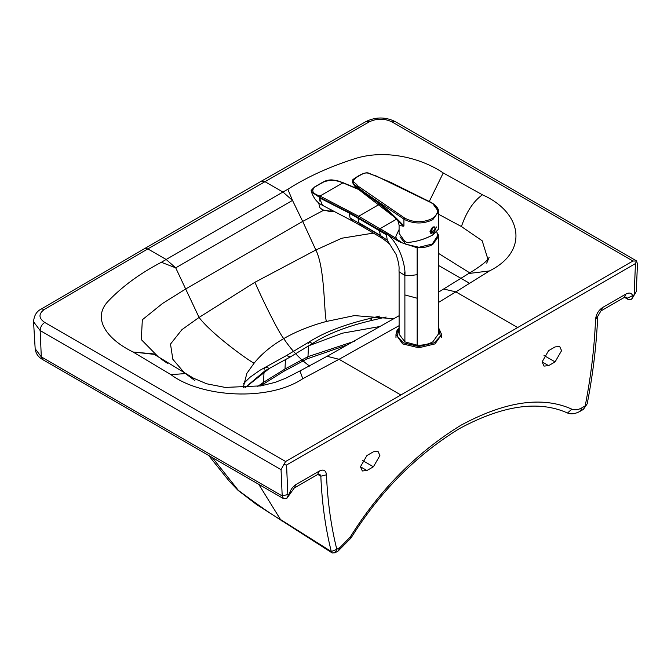 <?xml version="1.0" encoding="UTF-8"?>
<svg xmlns="http://www.w3.org/2000/svg" width="671" height="671" viewBox="0 0 671 671"><rect width="100%" height="100%" fill="white"/><g stroke="black" fill="none" stroke-linecap="round" stroke-linejoin="round"><path stroke-width="1.01" d="M399.086 229.524L395.882 236.276L396.335 239.052L402.34 242.919L417.144 247.75C423.183 247.968 428.383 246.869 432.745 244.454L438.515 236.41L436.896 232.225M399.354 240.881L396.335 239.052M396.158 238.348L389.214 234.171L388.551 235.286L399.094 241.644L388.551 235.286C401.543 247.087 405.863 269.306 404.873 275.404C407.876 275.773 411.969 275.513 417.152 274.64L417.144 247.75L402.34 242.919L399.094 241.644L402.34 242.919L399.346 240.881L399.086 241.652M417.152 274.64L417.177 345.171C423.216 345.389 428.417 344.29 432.778 341.875L438.549 333.822L438.515 236.41M438.448 237.375L438.549 333.822M399.128 334.225L404.898 341.883L417.177 345.171L404.898 341.883L404.873 275.404L399.094 271.805C398.616 268.853 400.478 267.821 396.108 254.452L387.251 240.235L386.479 234.884L349.255 213.068L319.396 197.794L322.424 205.292L323.573 205.611M379.45 230.321L358.037 217.765L388.551 235.286L379.442 229.826L380.088 228.677L396.444 219.232M386.462 234.296L386.479 234.884M352.661 221.12L350.103 218L349.255 213.286L358.029 218.167L358.868 222.948L361.434 226.077L352.661 221.12M322.499 205.326L321.443 204.546M319.874 201.099L319.362 197.24L311.436 191.898L312.527 189.147M358.037 217.765L349.255 212.548L319.421 197.274L319.95 196.033C312.367 193.6 310.807 190.505 315.261 186.739L322.91 182.319C330.023 179.4 336.657 179.568 342.814 182.822L357.869 189.163M389.188 243.615L382.814 238.65L380.415 235.672L350.103 218M360.797 225.641L363.086 226.664M380.415 235.672L379.476 230.765L380.306 235.387L358.75 222.646M319.421 197.274L320.008 196.058L358.683 216.272L378.964 204.554M389.13 243.548L387.981 242.013M349.885 211.415L349.255 212.548L358.037 217.396L358.683 216.272L396.167 238.356M379.442 230.145L349.163 212.481L386.454 234.02L387.125 232.896L380.088 228.677L396.435 219.224M438.289 234.716L438.44 235.454M404.881 294.938L417.161 298.226L404.881 294.938M400.772 241.887L400.906 242.516M396.578 239.304L397.274 239.455L396.888 239.698M386.538 234.682L379.383 230.497L386.546 234.925L379.367 229.943L386.538 234.682M388.551 235.286L389.214 234.171L387.125 232.896L386.454 234.011M379.685 230.891L357.819 217.807L379.685 230.891M368.765 224.215L357.819 217.823L368.765 224.215M433.768 226.832L434.355 227.041M430.832 233.156L430.01 231.495M403.221 226.27L403.925 226.01L402.969 225.548L403.221 226.27L399.086 225.179L399.086 233.382L404.865 241.443L406.953 242.483C415.475 241.979 424.08 239.48 432.77 234.976L438.549 229.121L438.549 211.659L432.77 219.711C423.468 224.055 414.166 224.055 404.865 219.711L403.925 219.123L404.613 218.033L357.962 186.068C354.674 181.212 348.559 181.631 358.599 176.146C368.102 170.35 367.381 173.873 375.785 175.777L431.151 202.709C439.379 207.842 439.706 213.135 432.116 218.587C422.671 222.965 413.504 222.78 404.613 218.033M433.441 232.686L430.807 233.307L432.77 227.209L434.481 226.957L434.976 227.612M434.28 226.84L434.774 227.343M430.707 233.248L431.294 233.365M399.086 225.179C398.289 221.355 397.484 219.451 396.678 219.467L402.969 225.548C390.463 212.506 377.664 201.828 364.579 193.508L363.875 192.099C377.739 200.914 391.092 212.221 403.925 226.01L403.925 219.123L363.875 192.099L353.785 183.946L352.485 181.338L356.376 177.438L358.599 176.146M364.579 193.508L365.116 194.548L392.946 215.97L396.678 219.459L391.201 213.797M436.435 226.957L432.77 234.976C424.257 239.48 415.651 241.988 406.953 242.483M354.657 184.877L354.707 185.817L363.917 193.038L364.445 194.078L366.274 194.707M352.585 181.992L355.118 186.748L364.823 194.255M352.569 182.604L355.118 186.756L356.226 187.201M436.846 232.049L437.601 235.84L432.241 244.026L418.998 247.28L405.645 244.169L400.025 236.846M318.65 202.927L319.916 207.733L322.491 209.805L330.769 211.709L330.895 210.065L331.826 210.015M322.676 209.906L332.799 211.583L330.769 211.709M334.116 211.189L332.799 211.583M194.758 380.491L185.481 373.571L170.954 374.653C201.225 397.467 268.543 401.711 302.797 378.696L299.954 370.937L327.071 356.293L339.056 359.295L399.119 325.67M438.54 302.403L455.844 291.868L443.615 289.008L438.532 292.12M158.473 357.056L141.304 339.601L142.336 319.765L162.525 303.477L185.901 288.849L302.696 221.422L292.497 200.403L282.936 192.04L166.148 259.467L175.71 267.838L199.069 317.433L254.938 282.256L315.856 250.006L302.696 221.422L323.464 210.333M373.428 233.089L341.782 238.222L315.856 250.006C325.175 268.618 323.875 313.441 326.416 321.459L354.355 315.588L393.894 318.75M469.75 272.871L438.524 253.395M635.454 263.577L286.559 465.011L287.842 494.502L288.488 494.837L289.318 493.864C290.568 489.687 292.808 486.559 296.045 484.479L319.337 471.034C323.514 469.063 325.888 470.304 326.467 474.774C327.582 501.354 331.029 526.19 336.792 549.281L339.92 547.561L350.178 537.127C379.66 489.822 416.607 452.514 461.002 425.204C505.406 401.25 542.344 395.898 571.835 409.159C574.779 410.392 578.192 409.914 582.092 407.742L585.221 405.854C590.983 376.104 594.431 347.293 595.546 319.421C596.125 314.288 598.498 310.296 602.675 307.452L625.968 294.007C629.205 292.346 631.445 292.883 632.694 295.617L633.525 295.634L634.17 294.552L635.454 263.577L636.536 260.994L637.45 263.879L636.309 291.516L631.772 299.123L628.341 299.56L626.504 297.261L624.215 297.488L600.922 310.933L597.685 316.376C596.544 344.567 593.055 373.705 587.209 403.791L583.443 409.369L580.34 411.155C575.492 413.89 571.222 414.51 567.523 413.009C538.721 400.059 502.629 405.284 459.258 428.694C415.877 455.366 379.786 491.809 350.983 538.025L338.167 550.975L335.072 552.761L332.262 552.996L331.298 551.545L280.486 519.513C274.003 516.192 259.669 506.253 237.492 489.696L229.331 481.258L208.589 455.374M153.516 353.902L133.093 352.015L154.238 354.355L193.516 378.209L206.702 383.795L225.213 387.419L260.952 385.867L275.127 382.361L285.661 378.276L299.954 370.937L302.797 378.696L339.056 359.295L400.855 394.976L632.912 261.002L392.015 121.921C384.441 118.314 376.842 118.289 369.209 121.862L147.838 248.899L166.148 259.467L161.35 262.294C140.298 273.265 122.743 286.064 108.668 300.683C90.845 318.767 107.88 339.769 133.093 352.015L170.954 374.653M260.012 384.751L262.428 384.584L263.527 382.319L257.765 386.404M354.372 341.279L307.989 356.645L284.999 369.008L263.527 382.319L264.055 371.591L244.89 387.779M184.517 372.984L172.833 359.279L170.501 344.08L181.942 329.629L199.069 317.433C211.097 333.403 245.712 358.649 254.057 363.237L246.844 373.386L243.145 387.863M326.416 321.459C310.463 325.712 296.23 331.424 283.732 338.587C291.407 350.044 300.063 359.228 309.708 366.14M264.173 369.251L265.481 367.129L269.44 368.379L290.207 356.997L312.51 343.51C327.255 333.948 347.05 326.249 371.893 320.402L386.127 317.014M380.709 326.374L342.546 333.16L309.071 345.657M371.893 320.402C370.996 317.71 370.711 317.542 371.046 319.899L370.962 318.23L371.046 319.899C370.711 317.542 370.996 317.71 371.893 320.402M312.51 343.51L309.155 341.916L308.559 343.627M290.207 356.997L286.483 355.555L259.92 370.283L250.073 377.219L243.036 384.064M269.44 368.379L245.041 387.771M254.938 282.256C261.849 298.528 278.641 332.472 283.732 338.587C271.327 345.808 261.438 354.028 254.057 363.237M487.876 259.132L482.181 240.772L461.413 226.538L438.549 214.25M517.651 327.549L455.844 291.868L489.453 270.933C529.31 251.155 521.963 212.288 482.441 194.808L443.237 172.95C422.034 158.398 385.649 148.559 354.33 158.851C329 166.978 306.832 177.11 287.834 189.264L282.936 192.04L264.634 181.472L261.422 181.153L144.609 248.589L147.838 248.899L44.596 309.272C38.415 313.684 38.448 318.071 44.697 322.441L285.594 461.522L400.855 394.976M555.085 346.915L548.601 350.656L542.109 361.895L544.013 366.098L548.601 365.645L555.085 361.895L561.577 350.665L559.673 346.462L555.085 346.915M366.928 455.55L360.436 466.79L362.34 470.983L366.928 470.53L373.411 466.79L379.903 455.55L377.999 451.348L373.411 451.801L366.928 455.55M336.792 549.281L331.298 551.545C325.452 528.203 321.963 503.091 320.83 476.217L319.882 474.296L317.584 474.523L294.292 487.968L286.953 498.201L283.523 498.645L282.197 495.953L281.057 469.641L40.159 330.56L33.55 321.778L35.169 348.719L41.3 356.871L40.159 330.56C40.319 327.146 41.837 324.445 44.697 322.441M326.467 474.774L320.83 476.217L317.744 474.431M335.072 552.761L336.884 549.314M587.209 403.791L585.221 405.854M585.129 405.989L583.443 409.369M392.015 121.921L395.227 121.602L636.796 261.069L632.912 261.002M285.594 461.522L283.783 464.651L286.559 465.011M283.783 464.651L281.057 469.641M315.261 186.739L314.682 187.377L315.261 186.739M322.91 182.319L322.457 182.881L322.91 182.319M342.881 182.847L319.95 196.033M387.251 240.235L380.306 235.387M358.037 217.471L379.367 229.943M404.152 272.191L404.873 275.278M434.271 226.991L435.311 228.895L435.135 230.061L432.938 233.038L430.564 231.671L433.743 230.765L435.303 228.928L433.827 232.325L430.908 233.206L430.178 231.596L432.678 227.268L434.447 227.092L435.018 227.788M430.74 233.114L431.797 233.357M435.303 228.928C433.726 226.312 432.141 227.226 430.564 231.671M431.755 203.061L432.77 203.607L438.549 211.659C438.398 212.715 440.277 208.027 431.562 202.642L390.807 182.403L369.604 173.487C367.188 172.078 363.363 172.95 358.138 176.096C350.086 181.17 353.617 179.283 352.493 181.489M430.01 231.453L432.443 227.209M353.785 183.946L353.843 184.902M399.119 328.27L397.249 336.129L403.313 342.789L418.821 346.496L434.322 342.789L440.377 336.146L438.549 328.304M399.119 327.666L396.989 330.543L395.974 334.577L402.659 343.904L418.821 347.771L434.976 343.904L441.669 334.577L438.549 327.926M395.974 337.58L395.974 334.577L399.119 327.901M287.834 189.264L292.497 200.403L175.71 267.838L161.35 262.294M438.524 254.384L438.935 253.613M282.91 521.04L281.367 520.788L280.486 519.513L258.788 484.361M212.237 457.488L238.574 490.652M285.427 359.731L284.999 369.008L283.858 371.298L260.39 385.968M283.858 371.298L306.848 358.943L307.989 356.645L308.459 345.959M266.806 369.788L264.072 371.365M35.169 348.719C35.655 352.845 37.534 356.058 40.797 358.364L42.625 359.555L41.3 356.871L282.197 495.953L287.842 494.502M429.272 201.493L443.237 172.95M461.413 226.538C466.488 211.701 473.491 201.124 482.441 194.808M486.727 263.149L489.159 257.303C487.523 260.902 480.713 266.303 468.719 273.508L489.453 270.933M544.013 355.504L555.085 361.895M548.601 365.645L542.109 361.895M366.928 470.53L360.436 466.79M373.411 466.79L362.34 460.39M632.694 295.617L627.276 298.218L625.297 297.077M286.735 498.327L288.488 494.837M286.953 498.201L288.706 494.712M291.239 492.229L289.318 493.864M294.292 487.968L296.045 484.479M317.584 474.523L319.337 471.034M339.92 547.561L338.167 550.975M350.983 538.025L350.178 537.127M567.523 413.009L571.835 409.159M580.34 411.155L582.092 407.742M600.922 310.933L602.675 307.452M595.546 319.421L597.685 316.376M624.215 297.488L625.968 294.007M631.554 299.241L633.307 295.76M631.772 299.123L633.525 295.634M636.309 291.516L634.17 294.552M44.596 309.272L41.342 308.987C36.662 311.227 34.07 315.496 33.55 321.778M147.863 248.882L144.634 248.58M264.634 181.472L261.422 181.153M369.209 121.862L366.047 121.518L261.438 181.136M395.227 121.602L395.227 121.602C385.523 116.821 375.794 116.796 366.047 121.518M352.652 221.111L322.424 205.292M322.315 205.234C317.375 202.894 313.751 198.448 311.436 191.898C312.426 190.371 308.308 192.711 314.858 186.781L322.625 182.294C326.509 180.096 330.451 179.409 334.468 180.239L343.225 182.755L357.173 188.593M382.814 238.65L361.434 226.077M399.119 333.839L399.094 271.805M438.524 265.448L469.658 283.33L438.524 265.448M352.485 181.338L352.569 182.629M441.669 337.58L441.669 334.577L438.549 327.691M327.071 356.293L399.111 315.705M332.262 552.996L256.272 504.324L237.928 490.233M237.928 490.224L229.331 481.258M160.679 358.742L167.364 363.254M306.848 358.943L348.584 344.5M379.803 316.041L370.962 318.23C345.062 324.303 324.454 332.195 309.155 341.916L286.483 355.555M468.719 273.508L443.615 289.008M624.491 297.345L628.341 299.56M42.625 359.555L283.523 498.645M41.342 308.987L144.609 248.589"/></g></svg>
